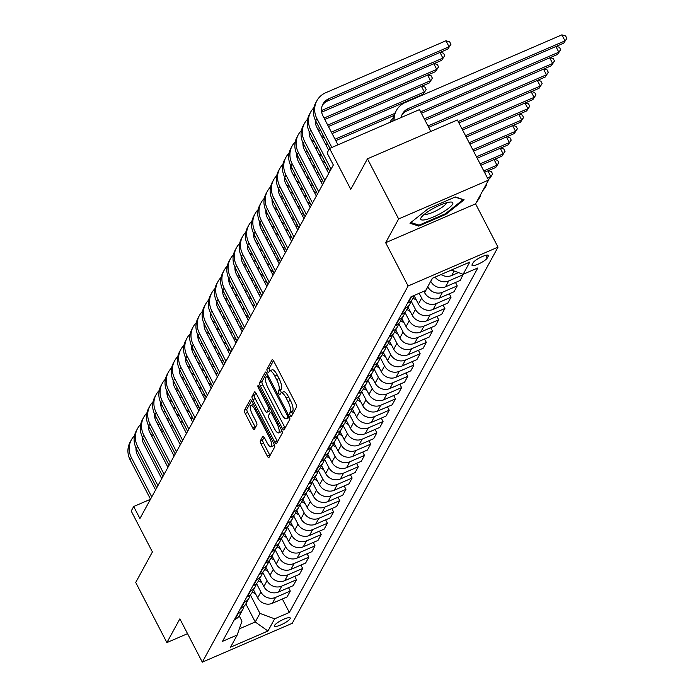 <?xml version="1.0" encoding="UTF-8"?>
<svg xmlns="http://www.w3.org/2000/svg" width="697" height="697" viewBox="0 0 697 697"><rect width="100%" height="100%" fill="white"/><g stroke="black" fill="none" stroke-linecap="round" stroke-linejoin="round"><path stroke-width="1.05" d="M290.213 415.412A1.908 0.575 -113.4 0 0 291.302 416.545A1.908 0.575 -113.4 0 0 291.407 416.44L296.565 407.013A2.727 0.819 -113.4 0 0 295.824 403.763L273.799 361.264A2.727 0.819 -113.4 0 0 272.231 359.652A2.727 0.819 -113.4 0 0 272.091 359.791L266.934 369.227A1.908 0.575 -113.4 0 0 267.448 371.501A1.908 0.575 -113.4 0 0 268.545 372.625A1.908 0.575 -113.4 0 0 268.641 372.529L269.312 371.309A8.721 2.622 -113.4 0 1 269.765 370.856A8.721 2.622 -113.4 0 1 274.784 376.023L276.613 379.569A8.721 2.622 -113.4 0 1 278.983 389.963L278.312 391.183A1.908 0.575 -113.4 0 0 278.826 393.457A1.908 0.575 -113.4 0 0 279.924 394.58A1.908 0.575 -113.4 0 0 280.028 394.485L280.691 393.265A8.721 2.622 -113.4 0 1 281.152 392.82A8.721 2.622 -113.4 0 1 286.162 397.978L288 401.524A8.721 2.622 -113.4 0 1 290.361 411.918L289.691 413.138A1.908 0.575 -113.4 0 0 290.213 415.412M273.459 360.68L269.356 368.173A1.908 0.575 -113.4 0 0 269.878 370.447A1.908 0.575 -113.4 0 0 270.044 370.743M269.765 370.856L272.196 369.811A8.721 2.622 -113.4 0 1 277.214 374.977L279.044 378.515A8.721 2.622 -113.4 0 1 281.405 388.909L280.743 390.128A1.908 0.575 -113.4 0 0 281.257 392.402A1.908 0.575 -113.4 0 0 281.422 392.699M290.118 618.692A8.887 1.934 152.6 0 0 290.231 617.96A8.887 1.934 152.6 0 0 282.694 619.72A8.887 1.934 152.6 0 0 274.566 625.409A8.887 1.934 152.6 0 0 274.452 626.141A8.887 1.934 152.6 0 0 281.989 624.381A8.887 1.934 152.6 0 0 290.118 618.692M260.338 440.826A2.727 0.819 -113.4 0 0 261.07 444.076L267.256 455.995A2.727 0.819 -113.4 0 0 268.815 457.615A2.727 0.819 -113.4 0 0 268.964 457.467L274.688 446.995A2.727 0.819 -113.4 0 0 273.956 443.754L251.922 401.254A2.727 0.819 -113.4 0 0 250.362 399.634A2.727 0.819 -113.4 0 0 250.214 399.773L244.481 410.254A2.727 0.819 -113.4 0 0 245.222 413.495L252.689 427.906A2.727 0.819 -113.4 0 0 254.257 429.518A2.727 0.819 -113.4 0 0 254.396 429.378L256.853 424.891A2.727 0.819 -113.4 0 0 256.113 421.641L252.41 414.506A7.292 2.196 -113.4 0 1 250.815 405.436A7.292 2.196 -113.4 0 1 255.006 409.758L269.512 437.733A7.292 2.196 -113.4 0 1 271.107 446.794A7.292 2.196 -113.4 0 1 266.916 442.482L264.494 437.821A2.727 0.819 -113.4 0 0 262.926 436.2A2.727 0.819 -113.4 0 0 262.786 436.348L260.338 440.826L262.769 439.772A2.727 0.819 -113.4 0 0 263.501 443.022L269.687 454.949A2.727 0.819 -113.4 0 0 270.018 455.533M398.632 218.954L385.65 242.695L475.572 203.846L488.553 180.105L398.632 218.954L367.458 158.82L350.765 189.34L329.568 148.452L327.093 152.974L333.332 164.997L139.923 518.551L133.685 506.519L131.21 511.04L152.408 551.937L135.715 582.457L166.888 642.59L187.545 633.66M385.65 242.695L408.093 285.988L202.313 662.15L179.87 618.849L166.888 642.59M282.355 428.394A2.727 0.819 -113.4 0 0 283.923 430.005A2.727 0.819 -113.4 0 0 284.062 429.866L289.795 419.394A2.727 0.819 -113.4 0 0 289.055 416.144L267.021 373.644A2.727 0.819 -113.4 0 0 265.461 372.032A2.727 0.819 -113.4 0 0 265.313 372.172L259.589 382.644A2.727 0.819 -113.4 0 0 260.321 385.894L282.355 428.394L284.785 427.348A2.727 0.819 -113.4 0 0 285.125 427.932M282.241 433.194L276.509 443.667A2.727 0.819 -113.4 0 1 276.369 443.806A2.727 0.819 -113.4 0 1 274.801 442.194L252.776 399.695A2.727 0.819 -113.4 0 1 252.035 396.445L254.483 391.967A2.727 0.819 -113.4 0 1 254.632 391.827A2.727 0.819 -113.4 0 1 256.2 393.439L265.13 410.672A2.727 0.819 -113.4 0 0 266.698 412.293A2.727 0.819 -113.4 0 0 266.838 412.154L268.467 409.174A2.727 0.819 -113.4 0 0 267.726 405.924L258.43 387.985A1.908 0.575 -113.4 0 1 258.012 385.615A1.908 0.575 -113.4 0 1 259.11 386.739L281.501 429.944A2.727 0.819 -113.4 0 1 282.241 433.194M367.458 158.82L457.38 119.971L488.553 180.105M473.211 262.621L472.122 264.607A8.608 1.873 152.6 0 0 472.017 265.313A8.608 1.873 152.6 0 0 479.318 263.614A8.608 1.873 152.6 0 0 487.194 258.099L488.283 256.113A8.608 1.873 152.6 0 0 488.388 255.407A8.608 1.873 152.6 0 0 481.087 257.106A8.608 1.873 152.6 0 0 473.211 262.621M408.093 285.988L498.015 247.139L292.243 623.301L202.313 662.15M282.363 598.976L289.351 612.463L477.811 267.953L463.113 274.304L469.787 262.098L432.358 278.269L425.684 290.475L410.977 296.826L222.517 641.336L237.215 634.984L241.955 621.166L239.237 615.93M289.351 612.463L274.644 618.814L267.97 631.02L230.541 647.191L237.215 634.984M430.816 131.445L419.489 109.603L329.568 148.452M475.572 203.846L498.015 247.139M150.465 499.27L133.685 506.519M245.867 603.898L255.241 621.985L259.937 613.395L250.328 594.846M288.541 587.676L290.3 591.056L287.086 596.937L272.379 603.288A11.1 10.307 -151.3 0 1 257.672 597.869L253.534 589.889M290.3 591.056L275.594 597.407A11.1 10.307 -151.3 0 1 260.887 591.988L256.513 583.546M294.726 576.367L296.478 579.756L293.263 585.637L278.565 591.988A11.1 10.307 -151.3 0 1 263.849 586.56L259.72 578.58M296.478 579.756L281.78 586.107A11.1 10.307 -151.3 0 1 267.064 580.688L262.691 572.246M300.912 565.067L302.664 568.456L299.449 574.328L284.742 580.679A11.1 10.307 -151.3 0 1 270.035 575.26L265.897 567.28M302.664 568.456L287.957 574.807A11.1 10.307 -151.3 0 1 273.25 569.379L268.876 560.946M307.089 553.766L308.849 557.147L305.635 563.028L290.928 569.379A11.1 10.307 -151.3 0 1 276.221 563.96L272.083 555.979M308.849 557.147L294.143 563.498A11.1 10.307 -151.3 0 1 279.436 558.079L275.062 549.637M313.275 542.458L315.027 545.847L311.812 551.728L297.114 558.079A11.1 10.307 -151.3 0 1 282.398 552.651L278.269 544.679M315.027 545.847L300.329 552.198A11.1 10.307 -151.3 0 1 285.613 546.779L281.24 538.337M319.461 531.158L321.212 534.547L317.998 540.419L303.291 546.77A11.1 10.307 -151.3 0 1 288.584 541.351L284.446 533.371M321.212 534.547L306.506 540.898A11.1 10.307 -151.3 0 1 291.799 535.479L287.425 527.037M325.638 519.857L327.398 523.238L324.183 529.119L309.477 535.47A11.1 10.307 -151.3 0 1 294.77 530.051L290.632 522.07M327.398 523.238L312.692 529.589A11.1 10.307 -151.3 0 1 297.985 524.17L293.611 515.728M331.824 508.557L333.575 511.938L330.361 517.819L315.663 524.17A11.1 10.307 -151.3 0 1 300.947 518.742L296.817 510.77M333.575 511.938L318.877 518.289A11.1 10.307 -151.3 0 1 304.171 512.87L299.788 504.428M338.01 497.249L339.761 500.638L336.546 506.51L321.84 512.861A11.1 10.307 -151.3 0 1 307.133 507.442L302.995 499.461M339.761 500.638L325.055 506.989A11.1 10.307 -151.3 0 1 310.348 501.57L305.974 493.127M344.187 485.948L345.947 489.329L342.732 495.21L328.026 501.561A11.1 10.307 -151.3 0 1 313.319 496.142L309.18 488.161M345.947 489.329L331.241 495.689A11.1 10.307 -151.3 0 1 316.534 490.261L312.16 481.819M350.373 474.648L352.133 478.029L348.909 483.91L334.212 490.261A11.1 10.307 -151.3 0 1 319.505 484.842L315.366 476.861M352.133 478.029L337.426 484.38A11.1 10.307 -151.3 0 1 322.72 478.961L318.337 470.519M356.559 463.339L358.31 466.729L355.095 472.601L340.389 478.961A11.1 10.307 -151.3 0 1 325.682 473.533L321.544 465.552M358.31 466.729L343.612 473.08A11.1 10.307 -151.3 0 1 328.897 467.661L324.523 459.218M362.736 452.039L364.496 455.42L361.281 461.301L346.575 467.652A11.1 10.307 -151.3 0 1 331.868 462.233L327.729 454.252M364.496 455.42L349.789 461.78A11.1 10.307 -151.3 0 1 335.083 456.352L330.709 447.91M368.922 440.739L370.682 444.12L367.467 450.001L352.76 456.352A11.1 10.307 -151.3 0 1 338.054 450.933L333.915 442.952M370.682 444.12L355.975 450.471A11.1 10.307 -151.3 0 1 341.269 445.052L336.886 436.61M375.108 429.43L376.859 432.82L373.644 438.692L358.946 445.052A11.1 10.307 -151.3 0 1 344.231 439.624L340.101 431.643M376.859 432.82L362.161 439.171A11.1 10.307 -151.3 0 1 347.446 433.752L343.072 425.309M381.294 418.13L383.045 421.519L379.83 427.392L365.123 433.743A11.1 10.307 -151.3 0 1 350.417 428.324L346.278 420.343M383.045 421.519L368.338 427.871A11.1 10.307 -151.3 0 1 353.632 422.443L349.258 414.001M387.471 406.83L389.231 410.211L386.016 416.092L371.309 422.443A11.1 10.307 -151.3 0 1 356.603 417.024L352.464 409.043M389.231 410.211L374.524 416.562A11.1 10.307 -151.3 0 1 359.818 411.143L355.435 402.7M393.657 395.521L395.408 398.911L392.193 404.791L377.495 411.143A11.1 10.307 -151.3 0 1 362.78 405.715L358.65 397.734M395.408 398.911L380.71 405.262A11.1 10.307 -151.3 0 1 365.995 399.843L361.621 391.4M399.843 384.221L401.594 387.61L398.379 393.483L383.672 399.834A11.1 10.307 -151.3 0 1 368.966 394.415L364.827 386.434M401.594 387.61L386.887 393.962A11.1 10.307 -151.3 0 1 372.181 388.534L367.807 380.1M406.02 372.921L407.78 376.302L404.565 382.183L389.858 388.534A11.1 10.307 -151.3 0 1 375.152 383.115L371.013 375.134M407.78 376.302L393.073 382.653A11.1 10.307 -151.3 0 1 378.366 377.234L373.993 368.791M412.206 361.612L413.957 365.001L410.742 370.882L396.044 377.234A11.1 10.307 -151.3 0 1 381.329 371.806L377.199 363.834M413.957 365.001L399.259 371.353A11.1 10.307 -151.3 0 1 384.544 365.934L380.17 357.491M418.392 350.312L420.143 353.701L416.928 359.574L402.221 365.925A11.1 10.307 -151.3 0 1 387.515 360.506L383.376 352.525M420.143 353.701L405.436 360.053A11.1 10.307 -151.3 0 1 390.729 354.625L386.356 346.191M424.569 339.012L426.329 342.393L423.114 348.273L408.407 354.625A11.1 10.307 -151.3 0 1 393.7 349.206L389.562 341.225M426.329 342.393L411.622 348.744A11.1 10.307 -151.3 0 1 396.915 343.325L392.542 334.882M430.755 327.712L432.506 331.092L429.291 336.973L414.593 343.325A11.1 10.307 -151.3 0 1 399.878 337.897L395.748 329.925M432.506 331.092L417.808 337.444A11.1 10.307 -151.3 0 1 403.093 332.025L398.719 323.582M436.941 316.403L438.692 319.792L435.477 325.665L420.77 332.016A11.1 10.307 -151.3 0 1 406.063 326.597L401.925 318.616M438.692 319.792L423.985 326.144A11.1 10.307 -151.3 0 1 409.278 320.725L404.905 312.282M443.118 305.103L444.878 308.483L441.663 314.364L426.956 320.716A11.1 10.307 -151.3 0 1 412.249 315.297L408.111 307.316M444.878 308.483L430.171 314.844A11.1 10.307 -151.3 0 1 415.464 309.416L411.091 300.973M449.304 293.803L451.055 297.183L447.84 303.064L433.142 309.416A11.1 10.307 -151.3 0 1 418.427 303.997L414.297 296.016M451.055 297.183L436.357 303.535A11.1 10.307 -151.3 0 1 421.65 298.116L419.15 293.298M455.489 282.494L457.241 285.883L454.026 291.755L439.319 298.107A11.1 10.307 -151.3 0 1 424.612 292.688L423.872 291.259M457.241 285.883L442.534 292.235A11.1 10.307 -151.3 0 1 427.827 286.815L427.758 286.676M463.252 274.243L460.212 280.455L445.505 286.807A11.1 10.307 -151.3 0 1 430.798 281.388L430.729 281.248M239.315 628.86L255.241 621.985L267.97 631.02M463.113 274.304L451.464 270.018M452.405 270.358A11.1 10.307 -151.3 0 1 450.332 270.506M458.443 272.588L451.691 275.507A11.1 10.307 -151.3 0 1 441.053 274.513M463.427 274.574L448.72 280.935A11.1 10.307 -151.3 0 1 435.024 277.118M413.661 295.667A11.1 10.307 -151.3 0 1 411.291 297.105L410.681 297.366M414.741 295.206L412.833 298.682A11.1 10.307 -151.3 0 1 408.076 302.977L407.466 303.239M410.899 301.156A11.1 10.307 -151.3 0 1 409.862 304.11A11.1 10.307 -151.3 0 1 405.114 308.405L404.504 308.666M409.862 304.11L406.647 309.991A11.1 10.307 -151.3 0 1 401.899 314.277L401.289 314.547M404.713 312.456A11.1 10.307 -151.3 0 1 403.685 315.41A11.1 10.307 -151.3 0 1 398.928 319.705L398.318 319.967M403.685 315.41L400.47 321.291A11.1 10.307 -151.3 0 1 395.713 325.586L395.103 325.847M398.536 323.757A11.1 10.307 -151.3 0 1 397.499 326.719A11.1 10.307 -151.3 0 1 392.742 331.005L392.132 331.275M397.499 326.719L394.284 332.591A11.1 10.307 -151.3 0 1 389.527 336.886L388.917 337.148M392.35 335.065A11.1 10.307 -151.3 0 1 391.313 338.019A11.1 10.307 -151.3 0 1 386.565 342.314L385.955 342.575M391.313 338.019L388.098 343.9A11.1 10.307 -151.3 0 1 383.341 348.186L382.74 348.456M386.164 346.365A11.1 10.307 -151.3 0 1 385.136 349.319A11.1 10.307 -151.3 0 1 380.379 353.614L379.769 353.876M385.136 349.319L381.912 355.2A11.1 10.307 -151.3 0 1 377.164 359.495L376.554 359.757M379.987 357.666A11.1 10.307 -151.3 0 1 378.95 360.628A11.1 10.307 -151.3 0 1 374.193 364.914L373.583 365.184M378.95 360.628L375.735 366.5A11.1 10.307 -151.3 0 1 370.978 370.795L370.368 371.057M373.801 368.974A11.1 10.307 -151.3 0 1 372.764 371.928A11.1 10.307 -151.3 0 1 368.007 376.223L367.406 376.485M372.764 371.928L369.549 377.809A11.1 10.307 -151.3 0 1 364.792 382.095L364.183 382.365M367.615 380.274A11.1 10.307 -151.3 0 1 366.578 383.228A11.1 10.307 -151.3 0 1 361.83 387.523L361.22 387.785M366.578 383.228L363.364 389.109A11.1 10.307 -151.3 0 1 358.615 393.404L358.005 393.666M361.438 391.575A11.1 10.307 -151.3 0 1 360.401 394.537A11.1 10.307 -151.3 0 1 355.644 398.823L355.034 399.093M360.401 394.537L357.186 400.409A11.1 10.307 -151.3 0 1 352.429 404.704L351.819 404.966M355.252 402.875A11.1 10.307 -151.3 0 1 354.215 405.837A11.1 10.307 -151.3 0 1 349.458 410.132L348.848 410.394M354.215 405.837L351 411.718A11.1 10.307 -151.3 0 1 346.243 416.004L345.634 416.266M349.066 414.184A11.1 10.307 -151.3 0 1 348.03 417.137A11.1 10.307 -151.3 0 1 343.281 421.432L342.671 421.694M348.03 417.137L344.815 423.018A11.1 10.307 -151.3 0 1 340.066 427.313L339.456 427.575M342.889 425.484A11.1 10.307 -151.3 0 1 341.852 428.446A11.1 10.307 -151.3 0 1 337.095 432.732L336.485 433.003M341.852 428.446L338.637 434.318A11.1 10.307 -151.3 0 1 333.88 438.613L333.271 438.875M336.703 436.784A11.1 10.307 -151.3 0 1 335.666 439.746A11.1 10.307 -151.3 0 1 330.909 444.041L330.3 444.303M335.666 439.746L332.452 445.627A11.1 10.307 -151.3 0 1 327.695 449.913L327.085 450.175M330.517 448.093A11.1 10.307 -151.3 0 1 329.481 451.046A11.1 10.307 -151.3 0 1 324.732 455.341L324.122 455.603M329.481 451.046L326.266 456.927A11.1 10.307 -151.3 0 1 321.517 461.222L320.908 461.484M324.34 459.393A11.1 10.307 -151.3 0 1 323.303 462.355A11.1 10.307 -151.3 0 1 318.546 466.642L317.937 466.903M323.303 462.355L320.089 468.227A11.1 10.307 -151.3 0 1 315.332 472.522L314.722 472.784M318.154 470.693A11.1 10.307 -151.3 0 1 317.118 473.655A11.1 10.307 -151.3 0 1 312.361 477.95L311.751 478.212M317.118 473.655L313.903 479.527A11.1 10.307 -151.3 0 1 309.146 483.823L308.536 484.084M311.968 482.002A11.1 10.307 -151.3 0 1 310.932 484.955A11.1 10.307 -151.3 0 1 306.183 489.25L305.574 489.512M310.932 484.955L307.717 490.836A11.1 10.307 -151.3 0 1 302.968 495.123L302.359 495.393M305.783 493.302A11.1 10.307 -151.3 0 1 304.755 496.255A11.1 10.307 -151.3 0 1 299.998 500.551L299.388 500.812M304.755 496.255L301.54 502.136A11.1 10.307 -151.3 0 1 296.783 506.431L296.173 506.693M299.605 504.602A11.1 10.307 -151.3 0 1 298.569 507.564A11.1 10.307 -151.3 0 1 293.812 511.851L293.202 512.121M298.569 507.564L295.354 513.436A11.1 10.307 -151.3 0 1 290.597 517.732L289.987 517.993M293.42 515.911A11.1 10.307 -151.3 0 1 292.383 518.864A11.1 10.307 -151.3 0 1 287.634 523.159L287.025 523.421M292.383 518.864L289.168 524.745A11.1 10.307 -151.3 0 1 284.42 529.032L283.81 529.302M287.234 527.211A11.1 10.307 -151.3 0 1 286.206 530.164A11.1 10.307 -151.3 0 1 281.449 534.46L280.839 534.721M286.206 530.164L282.991 536.045A11.1 10.307 -151.3 0 1 278.234 540.341L277.624 540.602M281.057 538.511A11.1 10.307 -151.3 0 1 280.02 541.473A11.1 10.307 -151.3 0 1 275.263 545.76L274.653 546.03M280.02 541.473L276.805 547.345A11.1 10.307 -151.3 0 1 272.048 551.641L271.438 551.902M274.871 549.82A11.1 10.307 -151.3 0 1 273.834 552.773A11.1 10.307 -151.3 0 1 269.086 557.069L268.476 557.33M273.834 552.773L270.619 558.654A11.1 10.307 -151.3 0 1 265.862 562.941L265.261 563.211M268.685 561.12A11.1 10.307 -151.3 0 1 267.657 564.073A11.1 10.307 -151.3 0 1 262.9 568.369L262.29 568.63M267.657 564.073L264.433 569.954A11.1 10.307 -151.3 0 1 259.685 574.25L259.075 574.511M262.508 572.42A11.1 10.307 -151.3 0 1 261.471 575.382A11.1 10.307 -151.3 0 1 256.714 579.669L256.104 579.939M261.471 575.382L258.256 581.254A11.1 10.307 -151.3 0 1 253.499 585.55L252.889 585.811M256.322 583.72A11.1 10.307 -151.3 0 1 255.285 586.682A11.1 10.307 -151.3 0 1 250.528 590.978L249.927 591.239M255.285 586.682L252.07 592.563A11.1 10.307 -151.3 0 1 247.313 596.85L246.703 597.12M250.136 595.029A11.1 10.307 -151.3 0 1 249.099 597.982A11.1 10.307 -151.3 0 1 244.351 602.278L243.741 602.539M249.099 597.982L245.884 603.863A11.1 10.307 -151.3 0 1 241.136 608.159L240.526 608.42M243.959 606.329A11.1 10.307 -151.3 0 1 242.922 609.291A11.1 10.307 -151.3 0 1 238.165 613.578L237.555 613.848M242.922 609.291L239.707 615.163A11.1 10.307 -151.3 0 1 234.95 619.459L234.34 619.72M259.937 613.395L274.644 618.814M409.958 223.214L418.723 226.089L445.81 214.388L464.124 199.812L455.35 196.937L428.272 208.638L409.958 223.214M445.444 213.691L445.81 214.388M418.078 224.835L418.723 226.089M292.592 414.271A1.908 0.575 -113.4 0 1 292.121 412.093L292.792 410.864A8.721 2.622 -113.4 0 0 290.431 400.47L288 401.524M281.152 392.82L283.583 391.766A8.721 2.622 -113.4 0 1 288.593 396.933L290.431 400.47M266.69 373.061L262.02 381.599A2.727 0.819 -113.4 0 0 262.752 384.849L284.785 427.348M287.547 417.067A1.908 0.575 -113.4 0 0 287.025 414.793L267.692 377.486A1.908 0.575 -113.4 0 0 266.594 376.354A1.908 0.575 -113.4 0 0 266.498 376.458L265.792 377.739A8.721 2.622 -113.4 0 0 268.153 388.142L281.37 413.635A8.721 2.622 -113.4 0 0 286.38 418.801A8.721 2.622 -113.4 0 0 286.842 418.357L287.547 417.067L289.168 416.37M286.38 418.801L288.811 417.756A8.721 2.622 -113.4 0 0 289.272 417.303L286.842 418.357M255.86 392.855L254.466 395.399A2.727 0.819 -113.4 0 0 255.207 398.649L277.232 441.149A2.727 0.819 -113.4 0 0 277.572 441.732M268.929 411.247A2.727 0.819 -113.4 0 0 269.129 411.239A2.727 0.819 -113.4 0 0 269.269 411.099L270.532 408.79M274.4 428.559A7.292 2.196 -113.4 0 0 278.591 432.881A7.292 2.196 -113.4 0 0 276.997 423.811L271.891 413.957A2.727 0.819 -113.4 0 0 270.323 412.345A2.727 0.819 -113.4 0 0 270.183 412.485L268.554 415.456A2.727 0.819 -113.4 0 0 269.295 418.705L274.4 428.559M278.591 432.881L281.022 431.826A7.292 2.196 -113.4 0 0 281.649 430.249M264.154 437.228L262.769 439.772M271.107 446.794L273.529 445.749A7.292 2.196 -113.4 0 0 274.165 444.181M253.516 404.33A7.292 2.196 -113.4 0 0 253.246 404.391L250.815 405.436M251.582 400.662L246.912 409.2A2.727 0.819 -113.4 0 0 247.653 412.45L255.119 426.852A2.727 0.819 -113.4 0 0 255.459 427.435M401.141 117.523A13.879 12.886 -151.3 0 1 402.422 113.899A13.879 12.886 -151.3 0 1 408.364 108.532L565.006 40.862L561.887 34.85L405.253 102.52A20.823 19.333 28.7 0 0 396.332 110.57A20.823 19.333 28.7 0 0 394.153 120.546M401.864 115.066A13.879 12.886 -151.3 0 1 407.126 110.797L563.768 43.127L566.861 38.37L563.768 43.127M561.887 34.85L565.607 35.965L566.861 38.37M396.332 110.57L395.094 112.827A20.823 19.333 28.7 0 0 392.881 121.095M322.406 105.23A13.879 12.886 -151.3 0 1 327.668 100.96L447.849 49.043L449.086 46.786L445.967 40.766L325.787 92.692A20.823 19.333 28.7 0 0 316.874 100.743A20.823 19.333 28.7 0 0 316.908 118.603L331.868 147.459M316.874 100.743L315.636 102.999A20.823 19.333 28.7 0 0 315.671 120.869L329.899 148.304M337.94 144.828L322.99 115.981A13.879 12.886 -151.3 0 1 322.964 104.071A13.879 12.886 -151.3 0 1 328.906 98.704L449.086 46.786L450.942 44.294L447.849 49.043M445.967 40.766L449.696 41.89L450.942 44.294M421.397 113.263L557.583 54.427L558.82 52.17L555.901 46.525M420.666 111.851L558.82 52.17L560.676 49.679L557.583 54.427M556.328 46.342L559.43 47.274L560.676 49.679M393.282 117.715A20.823 19.333 28.7 0 0 390.154 121.87A20.823 19.333 28.7 0 0 389.876 122.393L390.154 121.87M425.048 120.32L551.405 65.727L552.643 63.471L549.715 57.825M424.316 118.908L552.643 63.471L554.49 60.979L551.405 65.727M550.142 57.642L553.244 58.574L554.49 60.979M428.707 127.368L545.22 77.036L546.457 74.771L543.529 69.134M427.975 125.957L546.457 74.771L548.312 72.279L545.22 77.036M543.956 68.942L547.058 69.874L548.312 72.279M313.824 107.878A20.823 19.333 28.7 0 0 310.688 112.043A20.823 19.333 28.7 0 0 310.723 129.912L331.066 169.144M310.688 112.043L309.451 114.299A20.823 19.333 28.7 0 0 309.494 132.169L329.829 171.401M328.644 150.134L316.804 127.281A13.879 12.886 -151.3 0 1 315.34 120.189M321.5 110.614A13.879 12.886 -151.3 0 1 322.72 110.004L442.9 58.086L439.981 52.441M321.683 112.182L441.663 60.343L444.756 55.594L441.663 60.343M440.408 52.258L443.51 53.19L444.756 55.594M307.638 119.187A20.823 19.333 28.7 0 0 304.502 123.343A20.823 19.333 28.7 0 0 304.545 141.212L324.88 180.445M304.502 123.343L303.273 125.608A20.823 19.333 28.7 0 0 303.308 143.469L323.643 182.701M328.696 173.466L310.618 138.59A13.879 12.886 -151.3 0 1 309.154 131.498M315.314 121.914A13.879 12.886 -151.3 0 1 316.029 121.548M315.497 123.482L316.752 122.942M324.793 119.466L435.486 71.652L436.723 69.386L433.795 63.749M324.061 118.054L436.723 69.386L438.57 66.895L435.486 71.652M434.222 63.558L437.324 64.49L438.57 66.895M301.461 130.487A20.823 19.333 28.7 0 0 298.325 134.652A20.823 19.333 28.7 0 0 298.36 152.512L318.695 191.745M298.325 134.652L297.088 136.908A20.823 19.333 28.7 0 0 297.122 154.778L317.457 194.01M322.511 184.766L304.441 149.89A13.879 12.886 -151.3 0 1 302.968 142.798M309.137 133.223A13.879 12.886 -151.3 0 1 309.843 132.848M309.32 134.782L310.566 134.251M318.607 130.775L320.402 129.999M328.453 126.523L429.3 82.952L430.537 80.686L427.609 75.049M317.876 129.363L319.67 128.588M327.721 125.111L430.537 80.686L432.393 78.203L429.3 82.952M428.045 74.867L431.147 75.79L432.393 78.203M416.466 300.207L413.112 298.177M414.053 296.46L414.741 296.878M458.922 122.942L539.034 88.336L540.271 86.071L537.343 80.434M458.19 121.531L540.271 86.071L542.127 83.588L539.034 88.336M537.779 80.251L540.881 81.174L542.127 83.588M295.275 141.787A20.823 19.333 28.7 0 0 292.139 145.952A20.823 19.333 28.7 0 0 292.174 163.821L312.517 203.054M292.139 145.952L290.902 148.208A20.823 19.333 28.7 0 0 290.937 166.078L311.28 205.31M316.333 196.066L298.255 161.19A13.879 12.886 -151.3 0 1 296.791 154.098M302.951 144.523A13.879 12.886 -151.3 0 1 303.657 144.148M303.134 146.091L304.38 145.551M312.43 142.075L314.225 141.299M322.267 137.823L324.061 137.048M332.103 133.571L423.114 94.252L424.351 91.995L421.432 86.35M311.698 140.663L313.493 139.888M321.535 136.412L323.33 135.636M331.371 132.16L424.351 91.995L426.207 89.504L423.114 94.252M421.859 86.167L424.961 87.099L426.207 89.504M441.907 212.707A18.044 3.929 152.6 0 0 450.863 202.025A18.044 3.929 152.6 0 0 431.678 209.353A18.044 3.929 152.6 0 0 421.319 217.342A18.044 3.929 152.6 0 0 425.614 219.651A18.044 3.929 152.6 0 0 441.907 212.707M424.578 214.118A12.354 2.692 152.6 0 0 438.814 209.335A12.354 2.692 152.6 0 0 446.35 202.827M455.036 197.077L463.026 199.699L445.287 213.822L419.045 225.157L410.882 222.482M410.289 311.507L406.926 309.477M407.867 307.76L408.564 308.179M462.581 129.999L532.856 99.636L534.085 97.38L531.166 91.734M461.85 128.588L534.085 97.38L535.941 94.888L532.856 99.636M531.593 91.551L534.695 92.483L535.941 94.888M404.103 322.816L400.74 320.786M401.681 319.069L402.378 319.487M466.232 137.048L526.671 110.945L527.908 108.68L524.98 103.043M465.509 135.636L527.908 108.68L529.755 106.188L526.671 110.945M525.407 102.851L528.509 103.783L529.755 106.188M397.917 334.116L394.563 332.086M395.504 330.369L396.192 330.787M469.891 144.105L520.485 122.245L521.722 119.98L518.795 114.343M469.159 142.693L521.722 119.98L523.578 117.497L520.485 122.245M519.23 114.16L522.332 115.083L523.578 117.497M391.74 345.416L388.377 343.386M389.318 341.669L390.015 342.088M473.551 151.153L514.299 133.545L515.536 131.289L512.617 125.643M472.819 149.742L515.536 131.289L517.392 128.797L514.299 133.545M513.044 125.46L516.146 126.392L517.392 128.797M385.554 356.725L382.191 354.695M383.132 352.978L383.829 353.396M477.201 158.21L508.122 144.854L509.359 142.589L506.431 136.943M476.469 156.799L509.359 142.589L511.206 140.097L508.122 144.854M506.858 136.76L509.96 137.692L511.206 140.097M289.089 153.096A20.823 19.333 28.7 0 0 285.953 157.252A20.823 19.333 28.7 0 0 285.997 175.121L306.332 214.354M285.953 157.252L284.724 159.517A20.823 19.333 28.7 0 0 284.759 177.378L305.094 216.61M310.148 207.375L292.069 172.499A13.879 12.886 -151.3 0 1 290.605 165.407M296.765 155.823A13.879 12.886 -151.3 0 1 297.48 155.457M296.948 157.391L298.203 156.851M306.244 153.375L308.039 152.599M316.081 149.123L317.876 148.348M325.926 144.88L327.721 144.105M335.762 140.628L393.91 115.502M305.513 151.963L307.307 151.188M315.349 147.72L317.144 146.945M325.194 143.469L326.989 142.693M335.03 139.217L394.807 113.393M415.482 98.103L415.246 97.658M416.423 97.693L415.673 97.467M282.904 164.396A20.823 19.333 28.7 0 0 279.776 168.552A20.823 19.333 28.7 0 0 279.811 186.421L300.146 225.654M279.776 168.552L278.539 170.817A20.823 19.333 28.7 0 0 278.573 188.687L298.908 227.919M303.962 218.675L285.883 183.799A13.879 12.886 -151.3 0 1 284.42 176.707M290.588 167.123A13.879 12.886 -151.3 0 1 291.294 166.757M290.771 168.691L292.017 168.16M300.058 164.684L301.853 163.908M309.904 160.432L311.698 159.657M319.74 156.18L321.535 155.405M299.327 163.272L301.121 162.497M309.172 159.021L310.967 158.245M319.008 154.769L320.803 153.993M276.726 175.696A20.823 19.333 28.7 0 0 273.59 179.861A20.823 19.333 28.7 0 0 273.625 197.73L293.96 236.954M273.59 179.861L272.353 182.117A20.823 19.333 28.7 0 0 272.388 199.987L292.731 239.219M297.785 229.975L279.706 195.099A13.879 12.886 -151.3 0 1 278.242 188.007M284.402 178.432A13.879 12.886 -151.3 0 1 285.108 178.057M284.585 180L285.831 179.46M293.881 175.984L295.676 175.208M303.718 171.732L305.513 170.957M313.554 167.48L315.349 166.705M323.391 163.229L325.185 162.453M293.149 174.572L294.944 173.797M302.986 170.321L304.781 169.545M312.822 166.069L314.617 165.294M322.667 161.817L324.462 161.042M270.541 187.005A20.823 19.333 28.7 0 0 267.404 191.161A20.823 19.333 28.7 0 0 267.448 209.03L287.783 248.263M267.404 191.161L266.167 193.426A20.823 19.333 28.7 0 0 266.21 211.287L286.545 250.519M291.599 241.284L273.52 206.408A13.879 12.886 -151.3 0 1 272.057 199.316M278.216 189.732A13.879 12.886 -151.3 0 1 278.922 189.357M278.399 191.3L279.654 190.76M287.695 187.284L289.49 186.508M297.532 183.032L299.327 182.257M307.368 178.789L309.172 178.014M317.213 174.538L319.008 173.762M327.05 170.286L328.845 169.51M286.964 185.872L288.758 185.097M296.8 181.629L298.595 180.854M306.645 177.378L308.44 176.602M316.482 173.126L318.276 172.351M326.318 168.874L328.113 168.099M264.355 198.305A20.823 19.333 28.7 0 0 261.227 202.461A20.823 19.333 28.7 0 0 261.262 220.33L281.597 259.563M261.227 202.461L259.99 204.726A20.823 19.333 28.7 0 0 260.025 222.596L280.36 261.828M285.413 252.584L267.334 217.708A13.879 12.886 -151.3 0 1 265.871 210.616M272.03 201.032A13.879 12.886 -151.3 0 1 272.745 200.666M272.222 202.6L273.468 202.06M281.51 198.593L283.304 197.817M291.355 194.341L293.149 193.566M301.191 190.089L302.986 189.314M311.028 185.838L312.822 185.062M320.864 181.586L322.659 180.811M280.778 197.181L282.573 196.406M290.623 192.93L292.418 192.154M300.459 188.678L302.254 187.902M310.296 184.426L312.09 183.651M320.132 180.174L321.927 179.399M379.368 368.025L376.014 365.995M376.955 364.278L377.643 364.697M480.86 165.259L501.936 156.154L503.173 153.889L500.246 148.252M480.128 163.847L503.173 153.889L505.029 151.397L501.936 156.154M500.681 148.069L503.783 148.992L505.029 151.397M258.178 209.605A20.823 19.333 28.7 0 0 255.041 213.77A20.823 19.333 28.7 0 0 255.076 231.631L275.411 270.863M255.041 213.77L253.804 216.026A20.823 19.333 28.7 0 0 253.839 233.896L274.174 273.128M279.236 263.884L261.157 229.008A13.879 12.886 -151.3 0 1 259.693 221.916M265.853 212.341A13.879 12.886 -151.3 0 1 266.559 211.966M266.036 213.909L267.282 213.369M275.332 209.893L277.127 209.117M285.169 205.641L286.964 204.866M295.005 201.389L296.8 200.614M304.842 197.138L306.636 196.362M314.687 192.886L316.482 192.111M274.601 208.481L276.395 207.706M284.437 204.23L286.232 203.454M294.273 199.978L296.068 199.203M304.11 195.726L305.905 194.951M313.955 191.483L315.75 190.708M373.191 379.325L369.828 377.295M370.769 375.578L371.457 375.997M484.511 172.307L495.75 167.454L496.987 165.198L494.068 159.552M483.779 170.904L496.987 165.198L498.843 162.706L495.75 167.454M494.495 159.369L497.597 160.301L498.843 162.706M251.992 220.914A20.823 19.333 28.7 0 0 248.855 225.07A20.823 19.333 28.7 0 0 248.899 242.939L269.234 282.172M248.855 225.07L247.618 227.335A20.823 19.333 28.7 0 0 247.662 245.196L267.997 284.428M273.05 275.193L254.971 240.308A13.879 12.886 -151.3 0 1 253.508 233.216M259.667 223.641A13.879 12.886 -151.3 0 1 260.373 223.267M259.85 225.209L261.105 224.669M269.147 221.193L270.941 220.418M278.983 216.941L280.778 216.166M288.819 212.69L290.614 211.914M298.664 208.447L300.459 207.671M308.501 204.195L310.296 203.419M268.415 219.782L270.209 219.006M278.251 215.53L280.046 214.754M288.096 211.287L289.891 210.511M297.933 207.035L299.727 206.26M307.769 202.783L309.564 202.008M367.005 390.634L363.642 388.604M364.583 386.879L365.28 387.305M488.17 179.364L489.573 178.754L490.81 176.498L487.883 170.852M487.438 177.953L490.81 176.498L492.657 174.006L489.573 178.754M488.309 170.669L491.411 171.601L492.657 174.006M245.806 232.214A20.823 19.333 28.7 0 0 242.678 236.37A20.823 19.333 28.7 0 0 242.713 254.239L263.048 293.472M242.678 236.37L241.441 238.635A20.823 19.333 28.7 0 0 241.476 256.505L261.811 295.728M266.864 286.493L248.785 251.617A13.879 12.886 -151.3 0 1 247.322 244.525M253.481 234.941A13.879 12.886 -151.3 0 1 254.196 234.575M253.673 236.51L254.919 235.969M262.961 232.502L264.755 231.726M272.797 228.25L274.601 227.475M282.642 223.998L284.437 223.223M292.479 219.747L294.273 218.971M302.315 215.495L304.11 214.72M262.229 231.09L264.024 230.315M272.074 226.839L273.869 226.063M281.91 222.587L283.705 221.812M291.747 218.335L293.542 217.56M301.583 214.084L303.378 213.308M360.819 401.934L357.465 399.904M358.397 398.187L359.094 398.606M483.021 190.22L484.493 187.537M484.258 187.955L486.48 185.306L483.387 190.063M486.105 184.592L486.48 185.306M239.629 243.514A20.823 19.333 28.7 0 0 236.492 247.679A20.823 19.333 28.7 0 0 236.527 265.54L256.862 304.772M236.492 247.679L235.255 249.935A20.823 19.333 28.7 0 0 235.29 267.805L255.625 307.037M260.687 297.793L242.608 262.917A13.879 12.886 -151.3 0 1 241.145 255.825M247.304 246.25A13.879 12.886 -151.3 0 1 248.01 245.875M247.487 247.818L248.733 247.278M256.784 243.802L258.578 243.026M266.62 239.55L268.415 238.775M276.456 235.298L278.251 234.523M286.293 231.047L288.088 230.271M296.138 226.795L297.933 226.02M256.052 242.39L257.846 241.615M265.888 238.139L267.683 237.363M275.724 233.887L277.519 233.112M285.561 229.635L287.356 228.86M295.406 225.384L297.201 224.608M354.634 413.234L351.279 411.204M352.22 409.488L352.909 409.906M476.844 201.52L478.308 198.845M478.081 199.264L480.294 196.615L477.201 201.363M479.919 195.892L480.294 196.615M233.443 254.823A20.823 19.333 28.7 0 0 230.306 258.979A20.823 19.333 28.7 0 0 230.35 276.848L250.685 316.081M230.306 258.979L229.069 261.236A20.823 19.333 28.7 0 0 229.113 279.105L249.448 318.337M254.501 309.093L236.422 274.217A13.879 12.886 -151.3 0 1 234.959 267.125M241.118 257.55A13.879 12.886 -151.3 0 1 241.824 257.176M241.301 259.118L242.556 258.578M250.598 255.102L252.392 254.327M260.434 250.85L262.229 250.075M270.27 246.599L272.065 245.823M280.116 242.356L281.91 241.58M289.952 238.104L291.747 237.328M249.866 253.691L251.661 252.915M259.702 249.439L261.497 248.663M269.539 245.196L271.333 244.42M279.384 240.944L281.179 240.169M289.22 236.692L291.015 235.917M348.456 424.543L345.093 422.513M346.034 420.788L346.731 421.215M227.257 266.123A20.823 19.333 28.7 0 0 224.129 270.279A20.823 19.333 28.7 0 0 224.164 288.149L244.499 327.381M224.129 270.279L222.892 272.544A20.823 19.333 28.7 0 0 222.927 290.414L243.262 329.637M248.315 320.402L230.237 285.526A13.879 12.886 -151.3 0 1 228.773 278.434M234.933 268.85A13.879 12.886 -151.3 0 1 235.647 268.484M235.124 270.419L236.37 269.878M244.412 266.402L246.207 265.627M254.248 262.159L256.043 261.384M264.093 257.907L265.888 257.132M273.93 253.656L275.724 252.88M283.766 249.404L285.561 248.629M243.68 264.999L245.475 264.224M253.525 260.748L255.32 259.972M263.361 256.496L265.156 255.721M273.198 252.244L274.993 251.469M283.034 247.993L284.829 247.217M342.271 435.843L338.916 433.813M339.848 432.096L340.545 432.515M336.085 447.143L332.73 445.113M333.671 443.397L334.36 443.815M329.908 458.443L326.544 456.422M327.485 454.697L328.182 455.115M323.722 469.752L320.367 467.722M321.3 466.005L321.997 466.424M317.536 481.052L314.181 479.022M315.122 477.306L315.811 477.724M311.359 492.352L307.996 490.331M308.937 488.606L309.634 489.024M305.173 503.661L301.81 501.631M302.751 499.915L303.448 500.333M298.987 514.961L295.633 512.931M296.573 511.215L297.262 511.633M292.81 526.261L289.447 524.231M290.388 522.515L291.085 522.933M221.08 277.423A20.823 19.333 28.7 0 0 217.943 281.588A20.823 19.333 28.7 0 0 217.978 299.449L238.313 338.681M217.943 281.588L216.706 283.845A20.823 19.333 28.7 0 0 216.741 301.714L237.076 340.946M242.138 331.702L224.059 296.826A13.879 12.886 -151.3 0 1 222.596 289.734M228.755 280.159A13.879 12.886 -151.3 0 1 229.461 279.785M228.938 281.727L230.184 281.187M238.226 277.711L240.029 276.936M248.071 273.459L249.866 272.684M257.907 269.208L259.702 268.432M267.744 264.956L269.539 264.18M277.589 260.704L279.384 259.929M237.503 276.3L239.298 275.524M247.339 272.048L249.134 271.272M257.176 267.796L258.97 267.021M267.012 263.544L268.807 262.769M276.857 259.293L278.652 258.517M214.894 288.732A20.823 19.333 28.7 0 0 211.757 292.888A20.823 19.333 28.7 0 0 211.801 310.757L232.136 349.99M211.757 292.888L210.52 295.145A20.823 19.333 28.7 0 0 210.564 313.014L230.899 352.246M235.952 343.002L217.873 308.126A13.879 12.886 -151.3 0 1 216.41 301.034M222.57 291.459A13.879 12.886 -151.3 0 1 223.275 291.085M222.752 293.028L224.007 292.487M232.049 289.011L233.843 288.236M241.885 284.759L243.68 283.984M251.722 280.508L253.516 279.732M261.567 276.256L263.361 275.481M271.403 272.013L273.198 271.238M231.317 287.6L233.112 286.824M241.153 283.348L242.948 282.573M250.99 279.096L252.784 278.321M260.835 274.853L262.63 274.078M270.671 270.602L272.466 269.826M208.708 300.032A20.823 19.333 28.7 0 0 205.58 304.188A20.823 19.333 28.7 0 0 205.615 322.058L225.95 361.29M205.58 304.188L204.343 306.453A20.823 19.333 28.7 0 0 204.378 324.314L224.713 363.546M229.766 354.311L211.688 319.435A13.879 12.886 -151.3 0 1 210.224 312.343M216.384 302.759A13.879 12.886 -151.3 0 1 217.098 302.393M216.575 304.328L217.821 303.787M225.863 300.311L227.658 299.536M235.699 296.068L237.494 295.293M245.544 291.816L247.339 291.041M255.381 287.565L257.176 286.789M265.217 283.313L267.012 282.538M225.131 298.908L226.926 298.133M234.967 294.657L236.762 293.881M244.813 290.405L246.607 289.63M254.649 286.153L256.444 285.378M264.485 281.902L266.28 281.126M202.531 311.332A20.823 19.333 28.7 0 0 199.394 315.497A20.823 19.333 28.7 0 0 199.429 333.358L219.764 372.59M199.394 315.497L198.157 317.754A20.823 19.333 28.7 0 0 198.192 335.623L218.527 374.855M223.589 365.611L205.51 330.735A13.879 12.886 -151.3 0 1 204.047 323.643M210.206 314.068A13.879 12.886 -151.3 0 1 210.912 313.694M210.389 315.636L211.635 315.096M219.677 311.62L221.472 310.845M229.522 307.368L231.317 306.593M239.359 303.117L241.153 302.341M249.195 298.865L250.99 298.089M259.031 294.613L260.835 293.838M218.954 310.209L220.749 309.433M228.79 305.957L230.585 305.181M238.627 301.705L240.421 300.93M248.463 297.453L250.258 296.678M258.308 293.202L260.103 292.426M196.345 322.633A20.823 19.333 28.7 0 0 193.208 326.797A20.823 19.333 28.7 0 0 193.243 344.666L213.587 383.899M193.208 326.797L191.971 329.054A20.823 19.333 28.7 0 0 192.015 346.923L212.35 386.155M217.403 376.911L199.325 342.035A13.879 12.886 -151.3 0 1 197.861 334.943M204.021 325.368A13.879 12.886 -151.3 0 1 204.726 324.994M204.204 326.937L205.458 326.396M213.5 322.92L215.295 322.145M223.336 318.668L225.131 317.893M233.173 314.417L234.967 313.641M243.018 310.165L244.813 309.39M252.854 305.922L254.649 305.147M212.768 321.509L214.563 320.733M222.604 317.257L224.399 316.482M232.441 313.005L234.236 312.23M242.286 308.762L244.081 307.987M252.122 304.511L253.917 303.735M190.159 333.941A20.823 19.333 28.7 0 0 187.023 338.097A20.823 19.333 28.7 0 0 187.066 355.967L207.401 395.199M187.023 338.097L185.794 340.363A20.823 19.333 28.7 0 0 185.829 358.223L206.164 397.456M211.217 388.22L193.139 353.344A13.879 12.886 -151.3 0 1 191.675 346.252M197.835 336.668A13.879 12.886 -151.3 0 1 198.549 336.303M198.018 338.237L199.272 337.697M207.314 334.22L209.109 333.445M217.15 329.969L218.945 329.193M226.995 325.726L228.79 324.95M236.832 321.474L238.627 320.698M246.668 317.222L248.463 316.447M206.582 332.809L208.377 332.033M216.418 328.566L218.213 327.79M226.264 324.314L228.058 323.539M236.1 320.062L237.895 319.287M245.936 315.811L247.731 315.035M183.982 345.242A20.823 19.333 28.7 0 0 180.845 349.406A20.823 19.333 28.7 0 0 180.88 367.267L201.215 406.499M180.845 349.406L179.608 351.663A20.823 19.333 28.7 0 0 179.643 369.532L199.978 408.764M205.031 399.52L186.962 364.644A13.879 12.886 -151.3 0 1 185.489 357.552M191.658 347.977A13.879 12.886 -151.3 0 1 192.363 347.603M191.841 349.537L193.086 349.005M201.128 345.529L202.923 344.754M210.973 341.277L212.768 340.502M220.81 337.026L222.604 336.25M230.646 332.774L232.441 331.999M240.482 328.522L242.277 327.747M200.396 344.118L202.2 343.342M210.241 339.866L212.036 339.09M220.078 335.614L221.873 334.839M229.914 331.363L231.709 330.587M239.759 327.111L241.554 326.335M177.796 356.542A20.823 19.333 28.7 0 0 174.659 360.706A20.823 19.333 28.7 0 0 174.694 378.576L195.038 417.799M174.659 360.706L173.422 362.963A20.823 19.333 28.7 0 0 173.466 380.832L193.801 420.064M198.854 410.821L180.776 375.944A13.879 12.886 -151.3 0 1 179.312 368.852M185.472 359.277A13.879 12.886 -151.3 0 1 186.177 358.903M185.655 360.846L186.901 360.305M194.951 356.829L196.746 356.054M204.787 352.577L206.582 351.802M214.624 348.326L216.418 347.55M224.46 344.074L226.264 343.299M234.305 339.831L236.1 339.047M194.219 355.418L196.014 354.642M204.055 351.166L205.85 350.391M213.892 346.914L215.687 346.139M223.737 342.663L225.532 341.887M233.573 338.42L235.368 337.644M171.61 367.85A20.823 19.333 28.7 0 0 168.474 372.006A20.823 19.333 28.7 0 0 168.517 389.876L188.852 429.108M168.474 372.006L167.245 374.272A20.823 19.333 28.7 0 0 167.28 392.132L187.615 431.365M192.668 422.129L174.59 387.253A13.879 12.886 -151.3 0 1 173.126 380.161M179.286 370.577A13.879 12.886 -151.3 0 1 180 370.212M179.469 372.146L180.723 371.606M188.765 368.129L190.56 367.354M198.601 363.878L200.396 363.102M208.447 359.635L210.241 358.859M218.283 355.383L220.078 354.607M228.119 351.131L229.914 350.356M188.033 366.718L189.828 365.942M197.87 362.475L199.664 361.699M207.715 358.223L209.509 357.448M217.551 353.971L219.346 353.196M227.388 349.72L229.182 348.944M286.624 537.57L283.261 535.54M284.202 533.824L284.899 534.242M165.424 379.151A20.823 19.333 28.7 0 0 162.296 383.306A20.823 19.333 28.7 0 0 162.331 401.176L182.666 440.408M162.296 383.306L161.059 385.572A20.823 19.333 28.7 0 0 161.094 403.441L181.429 442.673M186.482 433.429L168.404 398.553A13.879 12.886 -151.3 0 1 166.94 391.461M173.109 381.878A13.879 12.886 -151.3 0 1 173.814 381.512M173.292 383.446L174.538 382.906M182.579 379.438L184.374 378.663M192.424 375.186L194.219 374.411M202.261 370.935L204.055 370.159M212.097 366.683L213.892 365.908M221.934 362.431L223.728 361.656M181.847 378.027L183.642 377.251M191.692 373.775L193.487 373M201.529 369.523L203.324 368.748M211.365 365.272L213.16 364.496M221.202 361.02L222.996 360.244M280.438 548.87L277.084 546.84M278.025 545.124L278.713 545.542M159.247 390.451A20.823 19.333 28.7 0 0 156.111 394.615A20.823 19.333 28.7 0 0 156.145 412.476L176.48 451.708M156.111 394.615L154.873 396.872A20.823 19.333 28.7 0 0 154.908 414.741L175.252 453.974M180.305 444.73L162.227 409.853A13.879 12.886 -151.3 0 1 160.763 402.761M166.923 393.186A13.879 12.886 -151.3 0 1 167.629 392.812M167.106 394.755L168.352 394.214M176.402 390.738L178.197 389.963M186.238 386.486L188.033 385.711M196.075 382.235L197.87 381.459M205.911 377.983L207.706 377.208M215.756 373.731L217.551 372.956M175.67 389.327L177.465 388.551M185.507 385.075L187.301 384.3M195.343 380.823L197.138 380.048M205.188 376.572L206.983 375.796M215.024 372.329L216.819 371.553M274.261 560.17L270.898 558.14M271.839 556.424L272.536 556.842M153.061 401.76A20.823 19.333 28.7 0 0 149.925 405.915A20.823 19.333 28.7 0 0 149.968 423.785L170.303 463.017M149.925 405.915L148.688 408.181A20.823 19.333 28.7 0 0 148.731 426.041L169.066 465.274M174.119 456.038L156.041 421.162A13.879 12.886 -151.3 0 1 154.577 414.07M160.737 404.487A13.879 12.886 -151.3 0 1 161.443 404.112M160.92 406.055L162.174 405.515M170.216 402.038L172.011 401.263M180.053 397.787L181.847 397.011M189.889 393.535L191.692 392.76M199.734 389.292L201.529 388.517M209.57 385.04L211.365 384.265M169.484 400.627L171.279 399.851M179.321 396.375L181.115 395.6M189.166 392.132L190.961 391.357M199.002 387.88L200.797 387.105M208.839 383.629L210.633 382.853M268.075 571.479L264.712 569.449M265.653 567.733L266.35 568.151M146.875 413.06A20.823 19.333 28.7 0 0 143.748 417.215A20.823 19.333 28.7 0 0 143.782 435.085L164.117 474.317M143.748 417.215L142.51 419.481A20.823 19.333 28.7 0 0 142.545 437.35L162.88 476.582M167.933 467.338L149.855 432.462A13.879 12.886 -151.3 0 1 148.391 425.37M154.551 415.787A13.879 12.886 -151.3 0 1 155.265 415.421M154.743 417.355L155.989 416.815M164.03 413.347L165.825 412.572M173.875 409.095L175.67 408.32M183.712 404.844L185.507 404.068M193.548 400.592L195.343 399.817M203.385 396.34L205.179 395.565M163.298 411.936L165.093 411.16M173.144 407.684L174.938 406.909M182.98 403.432L184.775 402.657M192.816 399.181L194.611 398.405M202.653 394.929L204.448 394.153M261.889 582.779L258.535 580.749M259.476 579.033L260.164 579.451M140.698 424.36A20.823 19.333 28.7 0 0 137.562 428.524A20.823 19.333 28.7 0 0 137.597 446.385L157.931 485.617M137.562 428.524L136.324 430.781A20.823 19.333 28.7 0 0 136.359 448.65L156.703 487.883M161.756 478.639L143.678 443.762A13.879 12.886 -151.3 0 1 142.214 436.67M148.374 427.095A13.879 12.886 -151.3 0 1 149.08 426.721M148.557 428.664L149.803 428.124M157.853 424.647L159.648 423.872M167.689 420.396L169.484 419.62M177.526 416.144L179.321 415.368M187.362 411.892L189.157 411.117M197.207 407.64L199.002 406.865M157.121 423.236L158.916 422.46M166.958 418.984L168.752 418.209M176.794 414.732L178.589 413.957M186.63 410.481L188.425 409.705M196.476 406.229L198.27 405.454M255.712 594.079L252.349 592.049M253.29 590.333L253.987 590.751M134.512 435.669A20.823 19.333 28.7 0 0 131.376 439.824A20.823 19.333 28.7 0 0 131.419 457.694L151.754 496.926M131.376 439.824L130.139 442.081A20.823 19.333 28.7 0 0 130.182 459.95L150.517 499.183M155.57 489.947L137.492 455.063A13.879 12.886 -151.3 0 1 136.028 447.971M142.188 438.396A13.879 12.886 -151.3 0 1 142.894 438.021M142.371 439.964L143.626 439.424M151.667 435.947L153.462 435.172M161.504 431.696L163.298 430.92M171.34 427.444L173.135 426.669M181.185 423.201L182.98 422.426M191.022 418.949L192.816 418.174M150.935 434.536L152.73 433.761M160.772 430.284L162.567 429.509M170.617 426.041L172.412 425.266M180.453 421.79L182.248 421.014M190.29 417.538L192.084 416.762M257.672 597.869L260.887 591.988M263.849 586.56L267.064 580.688M270.035 575.26L273.25 569.379M276.221 563.96L279.436 558.079M282.398 552.651L285.613 546.779M288.584 541.351L291.799 535.479M294.77 530.051L297.985 524.17M300.947 518.742L304.171 512.87M307.133 507.442L310.348 501.57M313.319 496.142L316.534 490.261M319.505 484.842L322.72 478.961M325.682 473.533L328.897 467.661M331.868 462.233L335.083 456.352M338.054 450.933L341.269 445.052M344.231 439.624L347.446 433.752M350.417 428.324L353.632 422.443M356.603 417.024L359.818 411.143M362.78 405.715L365.995 399.843M368.966 394.415L372.181 388.534M375.152 383.115L378.366 377.234M381.329 371.806L384.544 365.934M387.515 360.506L390.729 354.625M393.7 349.206L396.915 343.325M399.878 337.897L403.093 332.025M406.063 326.597L409.278 320.725M412.249 315.297L415.464 309.416M418.427 303.997L421.65 298.116M424.612 292.688L427.827 286.815M430.798 281.388L432.549 278.19M451.691 275.507L454.148 271.002M445.505 286.807L448.72 280.935M408.076 302.977L411.291 297.105M439.319 298.107L442.534 292.235M401.899 314.277L405.114 308.405M433.142 309.416L436.357 303.535M395.713 325.586L398.928 319.705M426.956 320.716L430.171 314.844M389.527 336.886L392.742 331.005M420.77 332.016L423.985 326.144M383.341 348.186L386.565 342.314M414.593 343.325L417.808 337.444M377.164 359.495L380.379 353.614M408.407 354.625L411.622 348.744M370.978 370.795L374.193 364.914M402.221 365.925L405.436 360.053M364.792 382.095L368.007 376.223M396.044 377.234L399.259 371.353M358.615 393.404L361.83 387.523M389.858 388.534L393.073 382.653M352.429 404.704L355.644 398.823M383.672 399.834L386.887 393.962M346.243 416.004L349.458 410.132M377.495 411.143L380.71 405.262M340.066 427.313L343.281 421.432M371.309 422.443L374.524 416.562M333.88 438.613L337.095 432.732M365.123 433.743L368.338 427.871M327.695 449.913L330.909 444.041M358.946 445.052L362.161 439.171M321.517 461.222L324.732 455.341M352.76 456.352L355.975 450.471M315.332 472.522L318.546 466.642M346.575 467.652L349.789 461.78M309.146 483.823L312.361 477.95M340.389 478.961L343.612 473.08M302.968 495.123L306.183 489.25M334.212 490.261L337.426 484.38M296.783 506.431L299.998 500.551M328.026 501.561L331.241 495.689M290.597 517.732L293.812 511.851M321.84 512.861L325.055 506.989M284.42 529.032L287.634 523.159M315.663 524.17L318.877 518.289M278.234 540.341L281.449 534.46M309.477 535.47L312.692 529.589M272.048 551.641L275.263 545.76M303.291 546.77L306.506 540.898M265.862 562.941L269.086 557.069M297.114 558.079L300.329 552.198M259.685 574.25L262.9 568.369M290.928 569.379L294.143 563.498M253.499 585.55L256.714 579.669M284.742 580.679L287.957 574.807M247.313 596.85L250.528 590.978M278.565 591.988L281.78 586.107M241.136 608.159L244.351 602.278M272.379 603.288L275.594 597.407M234.95 619.459L238.165 613.578M487.752 255.085L488.283 256.113M485.757 255.329L487.194 258.099M292.792 410.864L290.361 411.918M288.593 396.933L286.162 397.978M280.743 390.128L278.312 391.183M281.405 388.909L278.983 389.963M279.044 378.515L276.613 379.569M277.214 374.977L274.784 376.023M269.356 368.173L266.934 369.227M292.121 412.093L289.691 413.138M262.752 384.849L260.321 385.894M262.02 381.599L259.589 382.644M288.114 414.323L287.025 414.793M268.772 377.016L267.692 377.486M268.118 375.753L266.733 376.354M277.232 441.149L274.801 442.194M255.207 398.649L252.776 399.695M254.466 395.399L252.035 396.445M269.269 411.099L266.838 412.154M270.323 408.372L268.467 409.174M268.807 405.462L267.726 405.924M259.511 387.515L258.43 387.985M278.077 423.349L276.997 423.811M272.971 413.487L271.891 413.957M270.593 437.263L269.512 437.733M256.087 409.287L255.006 409.758M255.119 426.852L252.689 427.906M247.653 412.45L245.222 413.495M246.912 409.2L244.481 410.254M269.687 454.949L267.256 455.995M263.501 443.022L261.07 444.076M408.364 108.532L407.126 110.797M316.908 118.603L315.671 120.869M328.906 98.704L327.668 100.96M310.723 129.912L309.494 132.169M322.72 110.004L321.648 111.964M304.545 141.212L303.308 143.469M316.211 121.905L315.462 123.273M298.36 152.512L297.122 154.778M310.026 133.205L309.285 134.573M292.174 163.821L290.937 166.078M303.848 144.514L303.099 145.873M285.997 175.121L284.759 177.378M297.663 155.814L296.913 157.182M279.811 186.421L278.573 188.687M291.477 167.114L290.736 168.482M273.625 197.73L272.388 199.987M285.3 178.423L284.55 179.782M267.448 209.03L266.21 211.287M279.114 189.723L278.364 191.091M261.262 220.33L260.025 222.596M272.928 201.024L272.178 202.391M255.076 231.631L253.839 233.896M266.751 212.332L266.001 213.691M248.899 242.939L247.662 245.196M260.565 223.632L259.815 225M242.713 254.239L241.476 256.505M254.379 234.933L253.63 236.3M236.527 265.54L235.29 267.805M248.202 246.233L247.452 247.601M230.35 276.848L229.113 279.105M242.016 257.541L241.267 258.909M224.164 288.149L222.927 290.414M235.83 268.842L235.081 270.209M217.978 299.449L216.741 301.714M229.644 280.142L228.904 281.51M211.801 310.757L210.564 313.014M223.467 291.451L222.718 292.81M205.615 322.058L204.378 324.314M217.281 302.751L216.532 304.119M199.429 333.358L198.192 335.623M211.095 314.051L210.355 315.419M193.243 344.666L192.015 346.923M204.918 325.36L204.169 326.719M187.066 355.967L185.829 358.223M198.732 336.66L197.983 338.028M180.88 367.267L179.643 369.532M192.546 347.96L191.806 349.328M174.694 378.576L173.466 380.832M186.369 359.269L185.62 360.628M168.517 389.876L167.28 392.132M180.183 370.569L179.434 371.937M162.331 401.176L161.094 403.441M173.997 381.869L173.257 383.237M156.145 412.476L154.908 414.741M167.82 393.178L167.071 394.537M149.968 423.785L148.731 426.041M161.634 404.478L160.885 405.846M143.782 435.085L142.545 437.35M155.448 415.778L154.699 417.146M137.597 446.385L136.359 448.65M149.271 427.078L148.522 428.446M131.419 457.694L130.182 459.95M143.085 438.387L142.336 439.755M268.092 375.709L266.594 376.354M269.129 411.239L266.698 412.293M272.004 411.613L270.323 412.345"/></g></svg>
